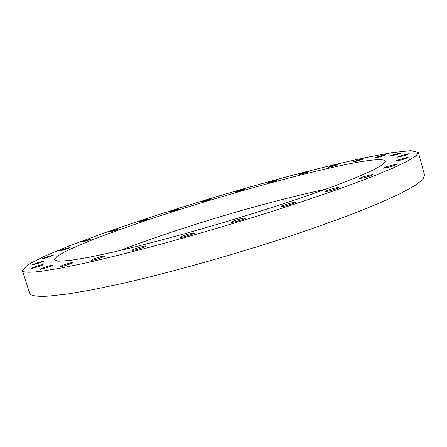 <?xml version="1.0" encoding="UTF-8"?>
<svg xmlns="http://www.w3.org/2000/svg" width="447" height="447" viewBox="0 0 447 447"><rect width="100%" height="100%" fill="white"/><g stroke="black" fill="none" stroke-linecap="round" stroke-linejoin="round"><path stroke-width="0.67" d="M281.923 206.598L281.074 206.536C280.515 205.804 295.305 201.508 295.232 202.424C295.791 202.96 285.018 206.341 281.923 206.598M231.524 222.36L231.367 222.276C230.803 221.528 245.688 217.119 245.621 218.052C246.247 218.7 232.887 222.779 231.524 222.36M180.147 237.262C180.471 236.301 194.417 232.149 194.322 233.043C194.942 233.764 180.012 238.285 180.124 237.34L180.147 237.262M132.429 249.979C134.709 248.599 146.113 245.297 145.979 246.057C146.599 246.744 131.871 251.281 131.982 250.37L132.429 249.979M92.294 259.528C95.759 257.969 104.754 255.438 104.643 256.064C105.241 256.695 90.864 261.193 90.976 260.333L92.294 259.528M62.323 265.417C67.922 263.423 71.509 262.45 73.079 262.495C73.649 263.071 59.747 267.451 59.864 266.658L62.323 265.417M43.605 267.608C48.578 265.937 51.573 265.155 52.595 265.261C53.132 265.775 39.794 269.994 39.912 269.267L43.605 267.608M35.928 266.44C40.113 265.099 42.526 264.495 43.169 264.63C43.666 265.088 30.949 269.111 31.066 268.451L35.928 266.44M38.246 262.428L43.862 261.093C44.326 261.506 32.234 265.322 32.357 264.719L38.246 262.428M49.058 256.17L53.254 255.243C53.685 255.617 42.191 259.221 42.314 258.668L49.058 256.17M66.759 248.253L69.754 247.644C70.162 247.99 59.211 251.398 59.334 250.89L66.759 248.253M89.819 239.173L91.847 238.815C92.233 239.134 81.74 242.375 81.862 241.9L89.819 239.173M116.896 229.367L118.164 229.188C118.528 229.484 108.409 232.585 108.537 232.138L116.896 229.367M146.828 219.181L147.538 219.119C147.884 219.41 138.039 222.399 138.168 221.969C139.794 221.142 142.682 220.209 146.828 219.181M178.649 208.911L178.962 208.922C179.303 209.202 169.631 212.113 169.759 211.694C169.447 211.47 177.073 209.084 178.649 208.911M211.492 198.814L211.571 198.842C211.906 199.116 202.312 201.988 202.441 201.569C202.117 201.323 210.721 198.703 211.492 198.814M244.576 189.126C244.822 189.427 235.278 192.249 235.413 191.836C235.1 191.551 244.682 188.712 244.576 189.12L244.576 189.126M277.118 180.068C276.386 180.633 267.747 183.108 267.909 182.717C267.591 182.426 277.302 179.571 277.196 179.99L277.118 180.068M308.296 171.899C306.709 172.676 298.937 174.833 299.104 174.459C298.78 174.157 308.726 171.262 308.614 171.693L308.296 171.899M337.161 164.898C332.903 166.357 329.88 167.172 328.087 167.34C327.746 167.022 338.021 164.055 337.91 164.507L337.161 164.898M362.618 159.383C358.159 160.842 355.209 161.607 353.773 161.674C353.415 161.328 364.115 158.266 364.003 158.746L362.618 159.383M383.353 155.729C378.838 157.137 376.016 157.836 374.893 157.819C374.519 157.445 385.733 154.254 385.621 154.774L383.353 155.729M397.875 154.327L389.996 156.171C389.594 155.757 401.384 152.427 401.277 152.986L397.875 154.327M404.524 155.595L397.456 157.137C397.031 156.673 409.446 153.187 409.335 153.802L404.524 155.595M401.68 159.886L395.668 161.071C395.209 160.551 408.256 156.897 408.156 157.573L401.68 159.886M388.018 167.39L383.275 168.195C382.783 167.619 396.428 163.792 396.327 164.53C395.696 165.122 392.924 166.077 388.018 167.39M362.903 178.051L359.556 178.476C359.042 177.845 373.195 173.849 373.105 174.654C372.021 175.487 368.624 176.621 362.903 178.051M326.874 191.411L324.891 191.534C324.349 190.847 338.893 186.69 338.815 187.556C339.267 187.997 330.92 190.696 326.874 191.411M418.325 152.433L424.65 175.364L422.711 179.633L414.66 185.745L400.076 193.696L378.838 203.363L351.241 214.476C329.92 222.483 306.357 230.764 280.554 239.313C227.719 256.405 170.324 272.413 124.395 283.001L93.183 289.622L67.838 293.992L48.902 296.11C36.732 296.825 30.307 295.83 29.614 293.131L22.35 270.48C22.808 272.469 29.027 272.754 41.001 271.323L59.708 268.329L84.88 263.171C104.693 258.668 127.049 253.153 151.941 246.615C191.45 235.955 231.596 224.198 272.368 211.347C298.311 202.988 322.03 194.993 343.525 187.371L371.407 176.939L392.93 168.078L407.804 160.998L416.129 155.791L418.325 152.433L410.743 150.639L392.064 152.623L365.065 157.69C343.866 162.334 320.616 167.938 295.327 174.498C269.401 181.437 242.95 188.885 215.979 196.831C175.028 209.129 136.843 221.505 101.424 233.96L69.793 245.716L44.426 256.26L27.714 264.825L22.35 270.48M325.779 189.204C264.004 202.424 178.856 227.808 119.925 250.571M335.613 166.703C366.037 159.987 382.699 158.109 385.616 161.054L382.878 164.535L372.899 170.167L355.354 177.895L330.45 187.5L299.043 198.569C275.335 206.497 250.197 214.476 223.634 222.511L184.354 233.848C158.875 240.832 135.787 246.783 115.086 251.706L88.981 257.304L70.067 260.445L58.641 261.199L54.439 259.78L56.819 256.522L64.916 251.75C72.8 247.934 82.745 243.654 94.758 238.899C114.186 231.468 136.469 223.629 161.613 215.376C220.019 196.356 287.605 177.297 335.613 166.703"/></g></svg>
